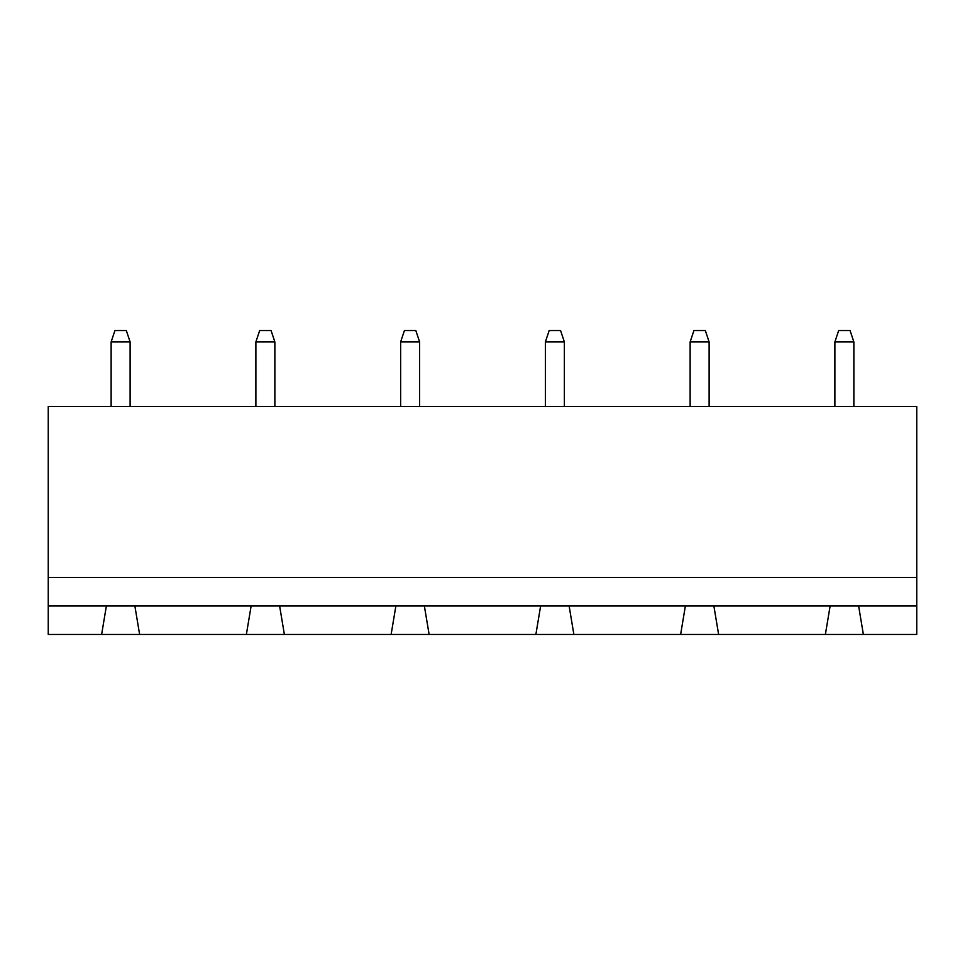 <?xml version="1.0" encoding="UTF-8"?>
<svg xmlns="http://www.w3.org/2000/svg" width="965" height="965" viewBox="0 0 965 965"><rect width="100%" height="100%" fill="white"/><g stroke="black" fill="none" stroke-linecap="round" stroke-linejoin="round"><path stroke-width="1.45" d="M916.75 577.48L916.75 406.518L48.25 406.518L48.25 577.48L916.75 577.48L916.75 634.463L863.373 634.463L858.621 605.972L916.75 605.972M48.25 605.972L106.379 605.972L101.627 634.463L48.25 634.463L48.25 577.48M106.379 605.972L858.621 605.972M853.868 341.924L850.069 330.537L838.682 330.537L834.882 341.924L853.868 341.924L853.868 406.518M834.882 341.924L834.882 406.518M690.132 341.924L709.118 341.924L705.319 330.537L693.932 330.537L690.132 341.924L690.132 406.518M709.118 341.924L709.118 406.518M400.632 341.924L419.618 341.924L415.819 330.537L404.431 330.537L400.632 341.924L400.632 406.518M419.618 341.924L419.618 406.518M545.382 341.924L564.368 341.924L560.569 330.537L549.182 330.537L545.382 341.924L545.382 406.518M564.368 341.924L564.368 406.518M111.132 341.924L130.118 341.924L126.319 330.537L114.931 330.537L111.132 341.924L111.132 406.518M130.118 341.924L130.118 406.518M274.868 341.924L271.069 330.537L259.682 330.537L255.882 341.924L274.868 341.924L274.868 406.518M255.882 341.924L255.882 406.518M101.627 634.463L863.373 634.463M139.623 634.463L134.871 605.972M251.129 605.972L246.377 634.463M284.373 634.463L279.621 605.972M395.879 605.972L391.127 634.463M718.623 634.463L713.871 605.972M830.129 605.972L825.377 634.463M429.123 634.463L424.371 605.972M540.629 605.972L535.877 634.463M573.873 634.463L569.121 605.972M685.379 605.972L680.627 634.463"/></g></svg>
